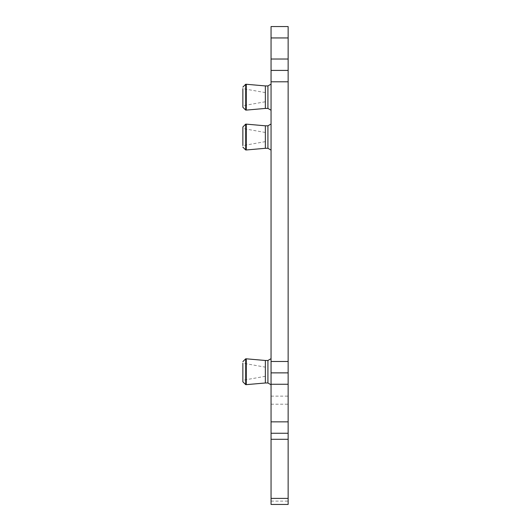 <?xml version="1.0" encoding="UTF-8"?>
<svg xmlns="http://www.w3.org/2000/svg" width="531" height="531" viewBox="0 0 531 531"><rect width="100%" height="100%" fill="white"/><g stroke="black" fill="none" stroke-linecap="round" stroke-linejoin="round"><path stroke-width="0.4" stroke-dasharray="2.65 1.99" d="M271.056 70.411L271.056 26.55L288.141 26.55L288.141 504.45L271.056 504.45L271.056 70.411L288.141 70.411M271.056 130.792L271.056 150.114L271.056 130.792M271.056 90.92L271.056 110.242L271.056 90.92M271.056 365.474L271.056 384.789L271.056 365.474M271.056 433.25L288.141 433.25M271.056 372.868L288.141 372.868M267.923 382.984L267.923 360.483M265.361 382.984L265.361 360.483M246.278 358.81L246.278 384.65M242.859 381.802L242.859 375.829M265.361 376.306L242.859 380.276L242.859 363.191L265.361 367.153L265.361 376.306L265.361 367.153M265.361 94.989L265.361 101.76L265.361 94.989M242.859 107.255L242.859 88.637L242.859 105.722L265.361 101.76M265.361 92.606L242.859 88.637L242.859 101.275M246.278 110.103L246.278 84.263M265.361 85.929L265.361 108.43M267.923 108.43L267.923 85.929M265.361 134.861L265.361 141.631L265.361 134.861M242.859 132.956L242.859 145.6L242.859 132.956M246.278 149.974L246.278 124.135M265.361 125.807L265.361 148.302M267.923 148.302L267.923 125.807M271.056 37.94L288.141 37.94M271.056 59.021L288.141 59.021M271.056 81.801L288.141 81.801M271.056 396.146L288.141 396.146M271.056 404.197L288.141 404.197M271.056 501.111L288.141 501.111M245.707 384.65L245.707 358.81M245.707 110.103L245.707 84.263M245.707 149.974L245.707 124.135M265.361 141.631L242.859 145.6M265.361 132.478L242.859 128.509"/><path stroke-width="0.8" d="M271.056 59.021L271.056 504.45L288.141 504.45L288.141 26.55L271.056 26.55L271.056 59.021L288.141 59.021M271.056 433.25L288.141 433.25M271.056 372.868L288.141 372.868M271.056 70.411L288.141 70.411M267.923 382.984L265.361 382.984L265.361 360.483L267.923 360.483L267.923 382.984L271.056 384.789M265.361 382.984L246.278 384.65L246.278 358.81L265.361 360.483M242.859 363.191L242.859 381.802L245.707 384.65L246.278 384.65M242.859 375.829L242.859 380.276M242.859 105.722L242.859 101.275M242.859 88.637L242.859 107.255L245.707 110.103L246.278 110.103L246.278 84.263L245.707 84.263L245.707 110.103M246.278 110.103L265.361 108.43L265.361 85.929L246.278 84.263M265.361 85.929L267.923 85.929L267.923 108.43L271.056 110.242M242.859 145.6L242.859 126.982L242.859 145.6M245.707 149.974L245.707 124.135L246.278 124.135L246.278 149.974L245.707 149.974L242.859 147.127M246.278 149.974L265.361 148.302L265.361 125.807L246.278 124.135M265.361 125.807L267.923 125.807L267.923 148.302L271.056 150.114M271.056 498.403L288.141 498.403M271.056 439.296L288.141 439.296M271.056 421.86L288.141 421.86M271.056 384.265L288.141 384.265M271.056 361.478L288.141 361.478M271.056 81.801L288.141 81.801M271.056 37.94L288.141 37.94M246.278 358.81L245.707 358.81L245.707 384.65M267.923 360.483L271.056 358.671M245.707 358.81L242.859 361.657M245.707 84.263L242.859 87.111M265.361 108.43L267.923 108.43M267.923 85.929L271.056 84.124M245.707 124.135L242.859 126.982M265.361 148.302L267.923 148.302M267.923 125.807L271.056 123.995"/></g></svg>
